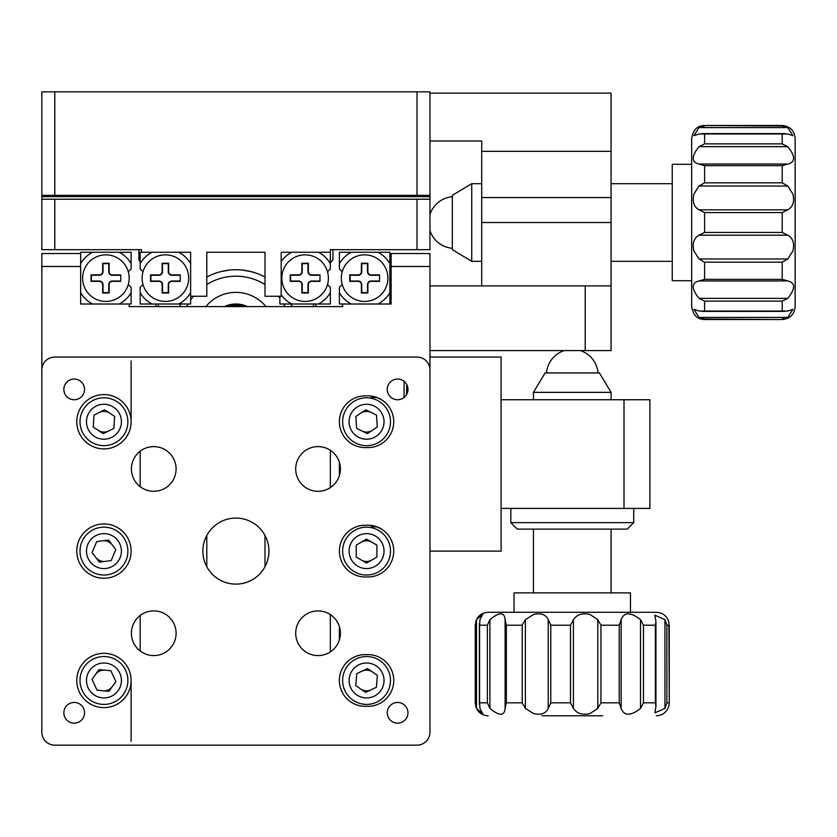 <?xml version="1.0" encoding="UTF-8"?>
<svg xmlns="http://www.w3.org/2000/svg" width="837" height="837" viewBox="0 0 837 837"><rect width="100%" height="100%" fill="white"/><g stroke="black" fill="none" stroke-linecap="round" stroke-linejoin="round"><path stroke-width="1.26" d="M429.956 195.345L417.014 195.345L417.014 91.85L429.956 91.85L429.956 249.677L330.343 249.677L330.343 252.261L281.18 252.261L281.18 296.246L265.005 296.246L265.005 252.261L206.791 252.261L206.791 296.246L190.627 296.246L190.627 252.261L141.463 252.261L141.463 249.677L41.85 249.677L41.85 91.85L417.014 91.85M54.782 91.85L54.782 195.345L417.014 195.345M54.782 195.345L41.85 195.345M371.743 526.839L376.838 526.839L381.484 529.11C380.385 528.053 377.131 526.85 371.743 525.521L371.743 526.839L371.105 525.437L369.431 525.28L371.743 525.521M371.743 397.47L376.838 397.47L381.484 399.741C380.385 398.684 377.131 397.481 371.743 396.152L371.743 397.47L371.105 396.068L369.431 395.911L371.743 396.152M153.757 491.298A22.348 22.348 0 0 0 176.094 468.95A22.348 22.348 0 0 0 153.757 446.613A22.348 22.348 0 0 0 131.409 468.95A22.348 22.348 0 0 0 153.757 491.298M318.05 491.298A22.348 22.348 0 0 0 340.397 468.95A22.348 22.348 0 0 0 318.05 446.613A22.348 22.348 0 0 0 295.702 468.95A22.348 22.348 0 0 0 318.05 491.298M318.05 655.591A22.348 22.348 0 0 0 340.397 633.253A22.348 22.348 0 0 0 318.05 610.905A22.348 22.348 0 0 0 295.702 633.253A22.348 22.348 0 0 0 318.05 655.591M153.757 655.591A22.348 22.348 0 0 0 176.094 633.253A22.348 22.348 0 0 0 153.757 610.905A22.348 22.348 0 0 0 131.409 633.253A22.348 22.348 0 0 0 153.757 655.591M235.898 584.121A33.02 33.02 0 0 0 268.928 551.102A33.02 33.02 0 0 0 235.898 518.082A33.02 33.02 0 0 0 202.878 551.102A33.02 33.02 0 0 0 235.898 584.121M393.735 680.471A25.874 25.874 0 0 0 367.861 654.597L362.693 654.722A25.874 25.874 0 0 0 362.693 706.219L367.861 706.344A25.874 25.874 0 0 0 393.735 680.471M393.735 551.102A25.874 25.874 0 0 0 365.288 525.354L362.693 525.354A25.874 25.874 0 0 0 339.424 552.389A25.874 25.874 0 0 0 365.267 576.975L367.861 576.975A25.874 25.874 0 0 0 393.735 551.102M393.735 421.733A25.874 25.874 0 0 0 367.861 395.859L365.267 395.859A25.874 25.874 0 0 0 339.393 421.733A25.874 25.874 0 0 0 365.267 447.607L367.861 447.607A25.874 25.874 0 0 0 393.735 421.733M74.19 399.741A10.347 10.347 0 0 0 84.537 389.393A10.347 10.347 0 0 0 74.19 379.046A10.347 10.347 0 0 0 63.842 389.393A10.347 10.347 0 0 0 74.19 399.741M397.617 723.158A10.347 10.347 0 0 0 407.964 712.81A10.347 10.347 0 0 0 397.617 702.463A10.347 10.347 0 0 0 387.259 712.81A10.347 10.347 0 0 0 397.617 723.158M74.19 723.158A10.347 10.347 0 0 0 84.537 712.81A10.347 10.347 0 0 0 74.19 702.463A10.347 10.347 0 0 0 63.842 712.81A10.347 10.347 0 0 0 74.19 723.158M103.945 448.904A27.171 27.171 0 0 0 131.116 421.733A27.171 27.171 0 0 0 103.945 394.562A27.171 27.171 0 0 0 76.784 421.733A27.171 27.171 0 0 0 103.945 448.904M103.945 578.273A27.171 27.171 0 0 0 131.116 551.102A27.171 27.171 0 0 0 103.945 523.931A27.171 27.171 0 0 0 76.784 551.102A27.171 27.171 0 0 0 103.945 578.273M103.945 707.642A27.171 27.171 0 0 0 131.116 680.471A27.171 27.171 0 0 0 103.945 653.299A27.171 27.171 0 0 0 76.784 680.471A27.171 27.171 0 0 0 103.945 707.642M397.617 399.741A10.347 10.347 0 0 0 407.964 389.393A10.347 10.347 0 0 0 397.617 379.046A10.347 10.347 0 0 0 387.259 389.393A10.347 10.347 0 0 0 397.617 399.741M54.782 745.15L417.014 745.15A12.932 12.932 0 0 0 429.956 732.218L429.956 369.985A12.932 12.932 0 0 0 417.014 357.054L54.782 357.054A12.932 12.932 0 0 0 41.85 369.985L41.85 732.218A12.932 12.932 0 0 0 54.782 745.15L141.463 745.15M80.655 266.49L41.85 266.49L41.85 253.559L80.655 253.559L80.655 304.009L129.17 304.009L129.17 306.593L342.626 306.593L342.626 304.009L391.141 304.009L391.141 253.559L429.956 253.559L429.956 357.054L501.101 357.054L501.101 551.102L429.956 551.102L429.956 357.054M429.956 567.277L429.956 638.422M429.956 670.772L429.956 732.218M206.791 535.502L206.791 566.701M330.343 745.15L417.014 745.15M265.005 535.502L265.005 566.701M41.85 266.49L41.85 732.218M41.85 199.216L429.956 199.216M41.85 196.632L45.732 196.632L45.732 195.345M45.732 196.632C49.958 196.632 49.958 196.632 45.732 196.632L429.956 196.632M611.073 285.898L611.073 350.577L585.199 350.577L585.199 285.898L611.073 285.898L611.073 197.553L481.704 197.553L481.704 285.898M481.704 197.553L481.704 151.351L611.073 151.351L611.073 93.137L429.956 93.137M611.073 151.351L611.073 197.553M481.704 151.351L481.704 141.003L429.956 141.003M242.301 270.058L250.838 271.565M251.759 271.805L244.896 270.393M229.704 270.037L220.968 271.565M220.037 271.805L224.462 270.801M179.578 306.593A61.446 61.446 0 0 1 180.782 304.009A61.446 61.446 0 0 0 179.578 306.593M257.555 273.668A61.446 61.446 0 0 0 206.791 277.057A61.446 61.446 0 0 1 265.005 277.057M291.025 304.009A61.446 61.446 0 0 1 292.218 306.593M330.343 262.713A64.679 64.679 0 0 1 332.927 260.025L332.927 249.677L330.343 249.677M141.463 249.677L138.879 249.677L138.879 260.025A64.679 64.679 0 0 1 140.166 261.332M313.561 304.009A64.679 64.679 0 0 0 313.519 306.216L313.519 306.593M158.277 306.593L158.277 306.216A64.679 64.679 0 0 0 158.245 304.009M360.799 413.133A10.347 10.347 0 0 1 371.126 412.442M372.329 430.333A10.347 10.347 0 0 1 362.002 431.024M361.406 542.135A10.347 10.347 0 0 1 371.754 542.146M371.722 560.079A10.347 10.347 0 0 1 361.375 560.058M362.128 671.117A10.347 10.347 0 0 1 372.444 671.954M371 689.824A10.347 10.347 0 0 1 360.684 688.987M339.393 639.855L339.393 626.641M339.393 475.562L339.393 462.348M330.343 651.908L330.343 614.588M330.343 487.615L330.343 450.296M426.075 196.632L426.075 195.345M128.291 284.507L131.116 287.332L131.116 292.657A29.107 29.107 0 0 1 119.22 304.009M80.655 292.657A29.107 29.107 0 0 0 92.551 304.009L80.655 304.009L80.655 278.135M93.598 252.261L103.945 252.261M131.116 263.613A29.107 29.107 0 0 0 119.22 252.261L131.116 252.261L131.116 268.939L128.291 271.774M80.655 253.559L80.655 252.261L92.551 252.261A29.107 29.107 0 0 0 80.655 263.613M129.17 304.009L131.116 304.009L131.116 292.657M113.665 252.261L114.292 252.261M92.551 252.261L119.22 252.261M143.001 284.507L140.166 287.332L140.166 292.657A29.107 29.107 0 0 0 152.062 304.009L178.731 304.009A29.107 29.107 0 0 0 190.627 292.657M190.627 263.613A29.107 29.107 0 0 0 178.731 252.261L190.627 252.261L190.627 263.613M152.062 252.261A29.107 29.107 0 0 0 140.166 263.613L140.166 252.261L141.463 252.261M140.166 292.657L140.166 304.009L152.062 304.009M178.731 304.009L190.627 304.009L190.627 296.246M167.337 304.009L177.685 304.009M143.001 271.774L140.166 268.939L140.166 263.613M389.854 263.613A29.107 29.107 0 0 0 377.958 252.261L389.854 252.261L389.854 304.009M377.958 304.009A29.107 29.107 0 0 0 389.854 292.657M342.626 304.009L339.393 304.009L339.393 292.657A29.107 29.107 0 0 0 351.289 304.009M339.393 292.657L339.393 287.332L342.228 284.507M366.564 252.261L376.912 252.261M351.289 252.261A29.107 29.107 0 0 0 339.393 263.613L339.393 252.261L377.958 252.261M342.228 271.774L339.393 268.939L339.393 263.613M356.217 252.261L356.855 252.261M327.518 284.507L330.343 287.332L330.343 304.009L318.447 304.009A29.107 29.107 0 0 0 330.343 292.657M318.447 304.009L279.882 304.009L279.882 296.246M281.18 294.708A29.107 29.107 0 0 0 291.778 304.009M309.899 304.009L313.519 304.009M330.343 252.261L330.343 263.613A29.107 29.107 0 0 0 318.447 252.261L291.778 252.261A29.107 29.107 0 0 0 281.18 261.573M281.18 252.261L291.778 252.261M292.824 304.009L303.172 304.009M330.343 263.613L330.343 268.939L327.518 271.774M140.166 451.216L140.166 486.695M140.166 615.509L140.166 650.987M102.972 690.776A10.347 10.347 0 0 0 112.388 686.466M104.918 670.165A10.347 10.347 0 0 0 95.512 674.476M95.742 557.411A10.347 10.347 0 0 0 105.305 561.365M112.148 544.793A10.347 10.347 0 0 0 102.585 540.838M98.222 430.354A10.347 10.347 0 0 0 108.559 431.003M109.668 413.112A10.347 10.347 0 0 0 99.341 412.463M131.116 360.935L131.116 421.733M131.116 680.471L131.116 741.268M624.004 399.741L649.878 399.741L649.878 508.415L624.004 508.415L624.004 399.741L501.101 399.741M501.101 508.415L624.004 508.415M585.199 285.898L429.956 285.898M585.199 350.577L429.956 350.577M633.714 522.644L627.237 529.11L517.276 529.11L510.811 522.644L633.714 522.644L633.714 508.415M285.082 306.593A54.98 54.98 0 0 0 283.701 304.009M279.882 298.192A54.98 54.98 0 0 0 278.365 296.246M265.005 284.528A54.98 54.98 0 0 0 206.791 284.528M193.441 296.246A54.98 54.98 0 0 0 190.627 299.991M188.105 304.009A54.98 54.98 0 0 0 186.724 306.593M265.936 306.593A38.805 38.805 0 0 0 205.871 306.593M247.47 306.593A27.171 27.171 0 0 0 224.326 306.593M243.985 306.593A25.874 25.874 0 0 0 227.821 306.593A25.874 25.874 0 0 1 243.985 306.593M471.733 261.322L471.733 183.701L452.325 195.345L452.325 249.677L471.733 261.322L481.704 261.322M611.073 392.354L599.428 372.957L545.096 372.957L533.451 392.354L611.073 392.354L611.073 399.741M691.655 280.719L672.247 280.719L672.247 164.293L691.655 164.293M701.709 260.579L699.01 258.978L787.795 258.978L782.218 262.169L704.597 262.169L701.709 260.579M693.894 194.048C692.126 201.581 693.831 206.833 699.01 209.825L787.795 209.825C792.974 206.823 794.679 201.56 792.911 194.048L787.795 186.034L699.01 186.034L693.894 194.048M699.01 235.197L704.597 232.435L782.218 232.435L787.795 235.197L699.01 235.197C693.831 238.189 692.126 243.452 693.894 250.964L699.01 258.978M787.795 258.978L792.911 250.964C794.679 243.441 792.974 238.179 787.795 235.197M691.655 306.593L691.655 138.419C693.831 126.125 700.862 125.717 704.597 125.477L782.218 125.989L787.795 127.59L782.218 125.477C790.065 126.251 794.386 130.562 795.15 138.419L795.15 306.593C794.386 314.45 790.065 318.771 782.218 319.535L704.597 319.023L699.01 317.422L704.597 319.535C700.59 319.232 693.779 318.751 691.655 306.593M699.01 298.37L704.597 301.132L699.01 298.37L787.795 298.37C795.527 288.619 795.527 282.812 787.795 280.95L699.01 280.95C691.278 282.833 691.278 288.639 699.01 298.37M704.597 311.061L699.01 311.05L693.883 309.324L699.01 317.422L787.795 317.422L792.921 309.324L787.795 311.05L782.218 311.061L782.218 301.132L704.597 301.132L704.597 311.061L782.218 311.061M699.01 280.95L704.597 279.359L782.218 279.359L787.795 280.95M787.795 298.37L782.218 301.132M787.795 317.422L782.218 319.023M782.218 143.88L782.218 133.962L787.795 133.962L792.921 135.688L787.795 127.59L699.01 127.59L693.883 135.688L699.01 133.962L704.597 133.962L704.597 143.88L782.218 143.88L787.795 146.653L699.01 146.653C691.278 156.404 691.278 162.2 699.01 164.062L787.795 164.062C795.527 162.19 795.527 156.383 787.795 146.653M787.795 164.062L782.218 165.653L704.597 165.653L699.01 164.062M699.01 186.034L704.597 182.843L782.218 182.843L787.795 186.034M787.795 209.825L782.218 212.577L704.597 212.577L699.01 209.825M699.01 146.653L704.597 143.88M699.01 127.59L704.597 125.989M514.044 612.286L514.044 592.878L630.47 592.878L630.47 612.286L488.17 612.286L656.344 612.286C662.726 612.674 666.901 615.917 668.878 621.996L669.265 702.965L669.265 625.093M523.753 622.33L525.385 619.642L525.385 708.426L522.215 702.839L522.215 625.218L523.753 622.33M590.054 614.515C582.479 612.757 576.934 614.463 573.408 619.642L573.408 708.426C576.955 713.595 582.5 715.311 590.054 713.542L597.796 708.426L597.796 619.642L590.054 614.515M548.225 619.642L550.777 625.218L550.777 702.839L548.225 708.426L548.225 619.642C545.808 614.463 540.911 612.757 533.546 614.515L525.385 619.642M525.385 708.426L533.546 713.542C540.932 715.311 545.818 713.595 548.225 708.426M476.504 708.426L475.249 702.965L475.249 625.093L476.504 619.642L476.504 708.426L482.792 713.909L479.967 708.426L479.58 702.839L487.354 702.839L487.354 625.218L489.907 619.642L489.907 708.426C499.365 716.158 504.429 716.158 505.098 708.426L506.343 702.839L522.215 702.839M487.354 625.218L479.58 625.218L479.967 619.642L482.792 614.149L476.504 619.642M489.907 619.642C499.344 611.899 504.408 611.899 505.098 619.642L505.109 619.014M522.215 625.218L506.343 625.218L505.098 619.642L505.109 709.044M602.661 715.781L541.853 715.781M489.907 708.426L487.354 702.839M656.344 715.781C662.726 715.384 666.901 712.151 668.878 706.072L669.265 702.965M664.955 619.642L666.88 625.218L666.88 702.839L664.955 708.426L664.955 619.642L654.869 615.174L655.946 621.535L655.381 625.218L643.454 625.218L643.454 702.839L640.525 708.426L640.525 619.642C630.617 611.899 624.151 611.899 621.138 619.642L621.138 708.426C624.172 716.158 630.638 716.158 640.525 708.426M643.454 702.839L655.381 702.839L655.946 706.522L654.869 712.883L664.955 708.426M621.138 708.426L619.223 702.839L619.223 625.218L621.138 619.642M597.796 619.642L600.956 625.218L600.956 702.839L597.796 708.426M573.408 708.426L570.478 702.839L570.478 625.218L573.408 619.642M640.525 619.642L643.454 625.218M125.707 670.5A23.938 23.938 0 0 1 113.916 702.233A23.938 23.938 0 0 1 82.183 690.441A23.938 23.938 0 0 1 93.974 658.709A23.938 23.938 0 0 1 125.707 670.5M108.925 691.331L115.841 681.59L110.871 670.73L98.965 669.61L92.049 679.351L97.029 690.211L108.925 691.331M122.913 536.507A23.938 23.938 0 0 1 118.54 570.07A23.938 23.938 0 0 1 84.976 565.697A23.938 23.938 0 0 1 89.35 532.133A23.938 23.938 0 0 1 122.913 536.507M111.237 560.57L115.788 549.532L108.507 540.053L96.663 541.633L92.101 552.682L99.383 562.15L111.237 560.57M93.294 400.306A23.938 23.938 0 0 1 125.383 411.082A23.938 23.938 0 0 1 114.596 443.16A23.938 23.938 0 0 1 82.518 432.384A23.938 23.938 0 0 1 93.294 400.306M114.648 416.418L104.688 409.806L93.985 415.131L93.242 427.058L103.202 433.66L113.905 428.345L114.648 416.418M380.165 660.78A23.938 23.938 0 0 1 386.255 694.072A23.938 23.938 0 0 1 352.963 700.161A23.938 23.938 0 0 1 346.874 666.869A23.938 23.938 0 0 1 380.165 660.78M376.399 687.261L377.361 675.354L367.527 668.554L356.729 673.68L355.767 685.587L365.602 692.377L376.399 687.261M378.565 530.396A23.938 23.938 0 0 1 387.269 563.102A23.938 23.938 0 0 1 354.564 571.807A23.938 23.938 0 0 1 345.859 539.101A23.938 23.938 0 0 1 378.565 530.396M376.901 557.097L376.922 545.149L366.585 539.154L356.227 545.107L356.206 557.055L366.543 563.05L376.901 557.097M353.235 401.854A23.938 23.938 0 0 1 386.443 408.404A23.938 23.938 0 0 1 379.893 441.612A23.938 23.938 0 0 1 346.685 435.062A23.938 23.938 0 0 1 353.235 401.854M376.493 415.079L365.759 409.806L355.84 416.47L356.635 428.387L367.359 433.66L377.288 427.006L376.493 415.079M404.083 397.47L404.083 381.316M406.667 384.382L406.667 394.405M82.601 278.135A23.29 23.29 0 0 0 105.891 301.425A23.29 23.29 0 0 0 129.17 278.135A23.29 23.29 0 0 0 105.891 254.846A23.29 23.29 0 0 0 82.601 278.135M120.769 281.368L120.769 274.902L112.357 274.902A3.233 3.233 0 0 1 109.124 271.669L109.124 263.257L102.658 263.257L102.658 271.669A3.233 3.233 0 0 1 99.415 274.902L91.013 274.902L91.013 281.368L99.415 281.368A3.233 3.233 0 0 1 102.658 284.601L102.658 293.013L109.124 293.013L109.124 284.601A3.233 3.233 0 0 1 112.357 281.368L120.769 281.368L120.769 274.902M120.402 275.268L112.357 275.268A3.599 3.599 0 0 1 108.758 271.669L108.758 263.624L103.014 263.624L103.014 271.669A3.599 3.599 0 0 1 99.415 275.268L91.369 275.268L91.369 281.012L99.415 281.012A3.599 3.599 0 0 1 103.014 284.601L103.014 292.647L108.758 292.647L108.758 284.601A3.599 3.599 0 0 1 112.357 281.012L120.402 281.012M142.112 278.135A23.29 23.29 0 0 0 165.402 301.425A23.29 23.29 0 0 0 188.681 278.135A23.29 23.29 0 0 0 165.402 254.846A23.29 23.29 0 0 0 142.112 278.135M180.269 281.368L180.269 274.902L171.867 274.902A3.233 3.233 0 0 1 168.635 271.669L168.635 263.257L162.158 263.257L162.158 271.669A3.233 3.233 0 0 1 158.925 274.902L150.524 274.902L150.524 281.368L158.925 281.368A3.233 3.233 0 0 1 162.158 284.601L162.158 293.013L168.635 293.013L168.635 284.601A3.233 3.233 0 0 1 171.867 281.368L180.269 281.368L180.269 274.902M179.913 275.268L171.867 275.268A3.599 3.599 0 0 1 168.268 271.669L168.268 263.624L162.524 263.624L162.524 271.669A3.599 3.599 0 0 1 158.925 275.268L150.88 275.268L150.88 281.012L158.925 281.012A3.599 3.599 0 0 1 162.524 284.601L162.524 292.647L168.268 292.647L168.268 284.601A3.599 3.599 0 0 1 171.867 281.012L179.913 281.012M281.828 278.135A23.29 23.29 0 0 0 305.118 301.425A23.29 23.29 0 0 0 328.397 278.135A23.29 23.29 0 0 0 305.118 254.846A23.29 23.29 0 0 0 281.828 278.135M319.996 281.368L319.996 274.902L311.584 274.902A3.233 3.233 0 0 1 308.351 271.669L308.351 263.257L301.875 263.257L301.875 271.669A3.233 3.233 0 0 1 298.642 274.902L290.24 274.902L290.24 281.368L298.642 281.368A3.233 3.233 0 0 1 301.875 284.601L301.875 293.013L308.351 293.013L308.351 284.601A3.233 3.233 0 0 1 311.584 281.368L319.996 281.368L319.996 274.902M319.629 275.268L311.584 275.268A3.599 3.599 0 0 1 307.985 271.669L307.985 263.624L302.241 263.624L302.241 271.669A3.599 3.599 0 0 1 298.642 275.268L290.596 275.268L290.596 281.012L298.642 281.012A3.599 3.599 0 0 1 302.241 284.601L302.241 292.647L307.985 292.647L307.985 284.601A3.599 3.599 0 0 1 311.584 281.012L319.629 281.012M341.339 278.135A23.29 23.29 0 0 0 364.618 301.425A23.29 23.29 0 0 0 387.908 278.135A23.29 23.29 0 0 0 364.618 254.846A23.29 23.29 0 0 0 341.339 278.135M379.496 281.368L379.496 274.902L371.094 274.902A3.233 3.233 0 0 1 367.861 271.669L367.861 263.257L361.385 263.257L361.385 271.669A3.233 3.233 0 0 1 358.152 274.902L349.751 274.902L349.751 281.368L358.152 281.368A3.233 3.233 0 0 1 361.385 284.601L361.385 293.013L367.861 293.013L367.861 284.601A3.233 3.233 0 0 1 371.094 281.368L379.496 281.368L379.496 274.902M379.14 275.268L371.094 275.268A3.599 3.599 0 0 1 367.495 271.669L367.495 263.624L361.751 263.624L361.751 271.669A3.599 3.599 0 0 1 358.152 275.268L350.107 275.268L350.107 281.012L358.152 281.012A3.599 3.599 0 0 1 361.751 284.601L361.751 292.647L367.495 292.647L367.495 284.601A3.599 3.599 0 0 1 371.094 281.012L379.14 281.012M429.956 266.49L391.141 266.49M54.782 199.216L54.782 249.677M417.014 249.677L417.014 199.216M481.704 222.506L611.073 222.506M316.323 306.593A84.087 84.087 0 0 0 315.486 304.009M156.32 304.009A84.087 84.087 0 0 0 155.483 306.593M704.597 262.169L704.597 279.359M704.597 212.577L704.597 232.435M782.218 232.435L782.218 212.577M782.218 279.359L782.218 262.169M782.218 182.843L782.218 165.653M704.597 165.653L704.597 182.843M782.218 133.962L704.597 133.962M570.478 625.218L550.777 625.218M550.777 702.839L570.478 702.839M666.88 702.839L669.265 702.839M600.956 702.839L619.223 702.839M619.223 625.218L600.956 625.218M669.265 625.218L666.88 625.218M655.381 702.839L655.381 625.218M506.343 625.218L506.343 702.839M479.58 625.218L479.58 702.839M505.098 708.133L505.098 619.924M88.073 687.742A17.462 17.462 0 0 0 111.216 696.353A17.462 17.462 0 0 0 119.827 673.199A17.462 17.462 0 0 0 96.673 664.588A17.462 17.462 0 0 0 88.073 687.742M90.103 561.753A17.462 17.462 0 0 0 114.596 564.944A17.462 17.462 0 0 0 117.787 540.451A17.462 17.462 0 0 0 93.294 537.26A17.462 17.462 0 0 0 90.103 561.753M111.719 437.374A17.462 17.462 0 0 0 119.586 413.959A17.462 17.462 0 0 0 96.171 406.091A17.462 17.462 0 0 0 88.303 429.507A17.462 17.462 0 0 0 111.719 437.374M356.635 694.836A17.462 17.462 0 0 0 380.929 690.399A17.462 17.462 0 0 0 376.493 666.106A17.462 17.462 0 0 0 352.199 670.542A17.462 17.462 0 0 0 356.635 694.836M357.807 566.21A17.462 17.462 0 0 0 381.672 559.859A17.462 17.462 0 0 0 375.321 535.994A17.462 17.462 0 0 0 351.456 542.345A17.462 17.462 0 0 0 357.807 566.21M376.284 436.244A17.462 17.462 0 0 0 381.065 412.013A17.462 17.462 0 0 0 356.834 407.232A17.462 17.462 0 0 0 352.053 431.463A17.462 17.462 0 0 0 376.284 436.244M510.811 522.644L510.811 508.415M672.247 261.322L611.073 261.322M672.247 183.701L611.073 183.701M481.704 183.701L471.733 183.701M611.073 592.878L611.073 529.11M533.451 592.878L533.451 529.11M533.451 399.741L533.451 392.354M564.18 350.577A25.874 25.874 0 0 0 546.477 372.957M598.036 372.957A25.874 25.874 0 0 0 580.334 350.577M452.325 196.726A25.874 25.874 0 0 0 429.956 214.429M429.956 230.583A25.874 25.874 0 0 0 452.325 248.286M782.218 319.535L704.597 319.535M782.218 125.477L704.597 125.477M784.803 311.395L701.961 311.395M702.002 133.617L784.844 133.617M475.646 621.996C477.613 615.917 481.788 612.674 488.17 612.286M475.646 706.072C477.613 712.151 481.788 715.384 488.17 715.781M475.249 625.093L475.249 702.965M479.402 704.66L479.402 623.366M655.936 621.828L655.936 706.271"/></g></svg>
